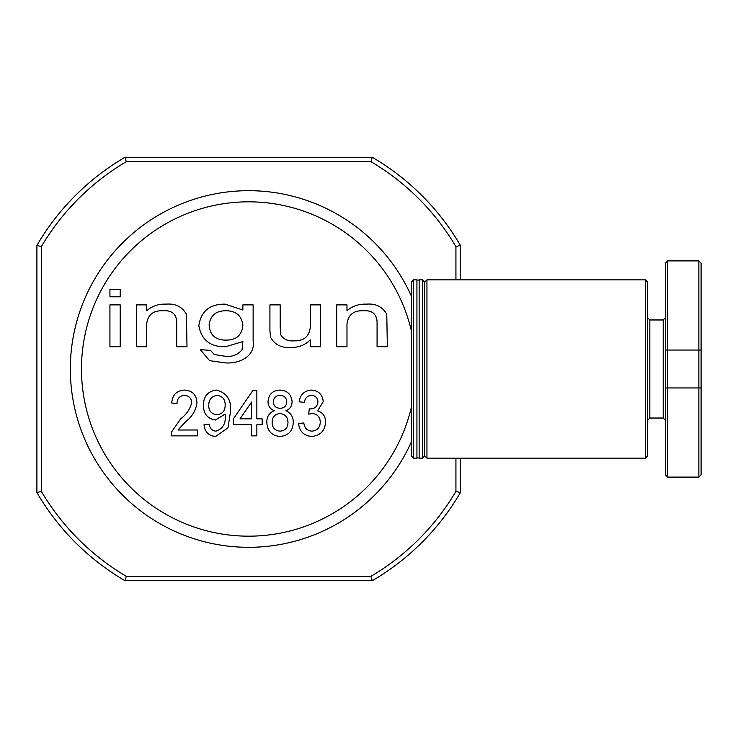 <?xml version="1.0" encoding="UTF-8"?>
<svg xmlns="http://www.w3.org/2000/svg" width="738" height="738" viewBox="0 0 738 738"><rect width="100%" height="100%" fill="white"/><g stroke="black" fill="none" stroke-linecap="round" stroke-linejoin="round"><path stroke-width="1.11" d="M413.575 279.85L411.352 282.073L411.352 330.652A167.166 167.166 0 0 0 81.475 369A167.166 167.166 0 0 0 411.352 407.348L411.352 441.942A178.31 178.31 0 0 1 70.331 369A178.31 178.31 0 0 1 411.352 296.058L411.352 455.927L413.575 458.15L416.924 458.15L416.924 279.85L413.575 279.85L413.575 458.15M256.861 424.71L256.861 435.863L251.575 435.863L251.575 424.71L233.374 424.71L233.374 418.843L252.756 390.66L256.861 390.66L256.861 418.843L262.147 418.843L262.147 424.71L256.861 424.71M253.134 340.532C255.865 356.722 238.402 364.129 224.952 362.856L209.583 360.661L200.293 349.646L210.57 350.384L214.204 354.508L225.108 356.251C232.221 357.054 237.876 354.849 242.082 349.627L242.867 341.574L225.671 346.712C210.395 347.054 201.446 340.043 198.826 325.67C201.077 311.141 209.841 303.964 225.136 304.148L242.867 310.015L242.867 304.877L253.134 304.877L253.134 340.532M230.441 412.044L227.996 427.8L215.634 436.453C208.633 435.807 204.758 431.896 204.02 424.71L209.306 424.119C209.693 428.335 211.889 430.688 215.902 431.167C222.904 428.824 226.003 423.492 225.182 415.153L225.155 414.036L215.459 420.014C207.443 418.649 203.43 413.732 203.43 405.273C203.513 396.361 207.821 391.297 216.354 390.07C227 392.81 231.695 400.134 230.441 412.044M280.053 436.453C271.649 435.641 267.248 430.946 266.842 422.376C266.704 416.702 269.195 412.828 274.315 410.752C270.191 409.101 268.088 406.057 268.014 401.62C268.65 394.332 272.636 390.476 279.979 390.07C287.386 390.503 291.418 394.406 292.091 401.767C291.999 406.103 289.942 409.092 285.929 410.752C290.901 413.04 293.337 416.97 293.263 422.533C292.811 431.029 288.401 435.669 280.053 436.453M184.611 390.07C192.387 390.642 196.511 394.858 196.972 402.708C195.93 410.374 192.221 416.638 185.847 421.499L177.969 429.996L197.563 429.996L197.563 435.863L171.142 435.863L171.668 431.795L180.801 418.704C186.419 414.516 190.044 409.193 191.696 402.736C191.391 398.197 188.993 395.743 184.5 395.356C179.592 395.808 177.102 398.548 177.009 403.575L171.733 402.985C172.369 394.904 176.659 390.596 184.611 390.07M323.207 401.712L317.589 410.798C322.893 412.625 325.55 416.389 325.55 422.09C324.941 430.835 320.31 435.623 311.657 436.453C303.853 435.752 299.48 431.444 298.549 423.538L303.835 422.948C304.416 427.939 307.082 430.678 311.842 431.167C317.239 430.623 320.052 427.579 320.274 422.044C320.015 416.869 317.34 414.027 312.257 413.52L308.715 414.138L309.268 408.861L310.071 408.926C314.831 408.806 317.451 406.463 317.921 401.906C317.663 397.856 315.523 395.669 311.501 395.356C307.303 395.752 304.942 398.105 304.416 402.404L299.13 401.813C300.228 394.636 304.296 390.725 311.335 390.07C318.576 390.623 322.534 394.507 323.207 401.712M176.723 321.74C176.197 313.964 171.788 310.301 163.495 310.753C153.283 310.255 147.655 314.766 146.631 324.277L146.631 346.712L136.355 346.712L136.355 304.877L146.631 304.877L146.631 310.716C152.203 306.002 158.688 303.807 166.087 304.148C175.367 303.355 182.148 306.722 186.419 314.259L186.991 346.712L176.723 346.712L176.723 321.74M109.934 346.712L109.934 304.877L120.211 304.877L120.211 346.712L109.934 346.712M109.934 296.805L109.934 289.471L120.211 289.471L120.211 296.805L109.934 296.805M310.292 326.851L310.292 304.877L320.56 304.877L320.56 346.712L310.292 346.712L310.292 339.877C304.914 345.126 298.438 347.653 290.855 347.441C281.575 348.17 274.813 344.775 270.551 337.248L269.923 330.67L269.923 304.877L280.2 304.877L280.2 327.626L280.864 334.969C283.715 339.305 287.885 341.26 293.355 340.836C303.779 341.242 309.425 336.574 310.292 326.851M377.072 321.74C376.555 313.964 372.146 310.301 363.852 310.753C353.64 310.255 348.013 314.766 346.98 324.277L346.98 346.712L336.712 346.712L336.712 304.877L346.98 304.877L346.98 310.716C352.552 306.002 359.037 303.807 366.445 304.148C375.725 303.355 382.496 306.722 386.777 314.259L387.349 346.712L377.072 346.712L377.072 321.74M225.773 310.753C215.754 310.799 210.201 315.596 209.103 325.163C209.943 335.153 215.561 340.135 225.948 340.107C236.261 340.153 241.898 335.255 242.867 325.393C241.704 315.661 236.003 310.772 225.773 310.753M217.037 414.728C222.479 414.009 225.182 410.817 225.155 405.144C225.247 399.424 222.59 396.168 217.175 395.356C211.538 396.241 208.725 399.645 208.716 405.586C208.854 411.149 211.621 414.193 217.037 414.728M240.016 418.843L251.575 418.843L251.575 402.035L240.016 418.843M280.053 395.356C275.957 395.503 273.706 397.597 273.3 401.647C273.567 405.909 275.837 408.123 280.108 408.271C284.222 408.123 286.455 406.011 286.805 401.924C286.482 397.754 284.231 395.559 280.053 395.356M279.933 413.557C274.84 414.101 272.239 416.998 272.128 422.274C272.184 427.643 274.84 430.614 280.089 431.167C285.237 430.66 287.866 427.754 287.977 422.45C287.848 417.053 285.172 414.092 279.933 413.557M455.927 279.85L455.927 246.612A240.717 240.717 0 0 0 371.029 161.714L126.253 161.714A240.717 240.717 0 0 0 41.356 246.612L41.356 491.388A240.717 240.717 0 0 0 126.253 576.286L371.029 576.286A240.717 240.717 0 0 0 455.927 491.388L455.927 458.15M460.383 458.15L460.383 492.597A245.173 245.173 0 0 1 372.238 580.741L125.045 580.741A245.173 245.173 0 0 1 36.9 492.597L36.9 245.403A245.173 245.173 0 0 1 125.045 157.259L372.238 157.259A245.173 245.173 0 0 1 460.383 245.403L460.383 279.85M126.253 161.714L125.045 157.259M372.238 157.259L371.029 161.714M460.383 245.403L455.927 246.612M41.356 246.612L36.9 245.403M460.383 492.597L455.927 491.388M41.356 491.388L36.9 492.597M372.238 580.741L371.029 576.286M126.253 576.286L125.045 580.741M422.496 458.15L424.719 455.927L426.951 458.15L426.951 279.85L424.719 282.073L424.719 455.927L424.719 282.073L422.496 279.85L422.496 458.15L419.147 458.15L419.147 279.85L422.496 279.85M649.837 418.031L663.213 418.031L663.213 319.969L649.837 319.969L649.837 418.031L647.604 420.263M647.604 282.073L647.604 455.927L645.381 458.15L645.381 279.85L647.604 282.073M698.868 260.901L701.1 263.125L701.1 474.875L698.868 477.099L698.868 260.901L667.669 260.901L667.669 477.099L698.868 477.099M667.669 477.099L665.436 474.875L665.436 263.125L667.669 260.901M701.1 350.052L665.436 350.052M701.1 387.948L665.436 387.948M419.147 280.071L416.924 280.071M419.147 457.929L416.924 457.929M649.837 319.969L647.604 317.737M663.213 319.969L665.436 317.737M426.951 279.85L645.381 279.85M426.951 458.15L645.381 458.15M663.213 418.031L665.436 420.263"/></g></svg>
